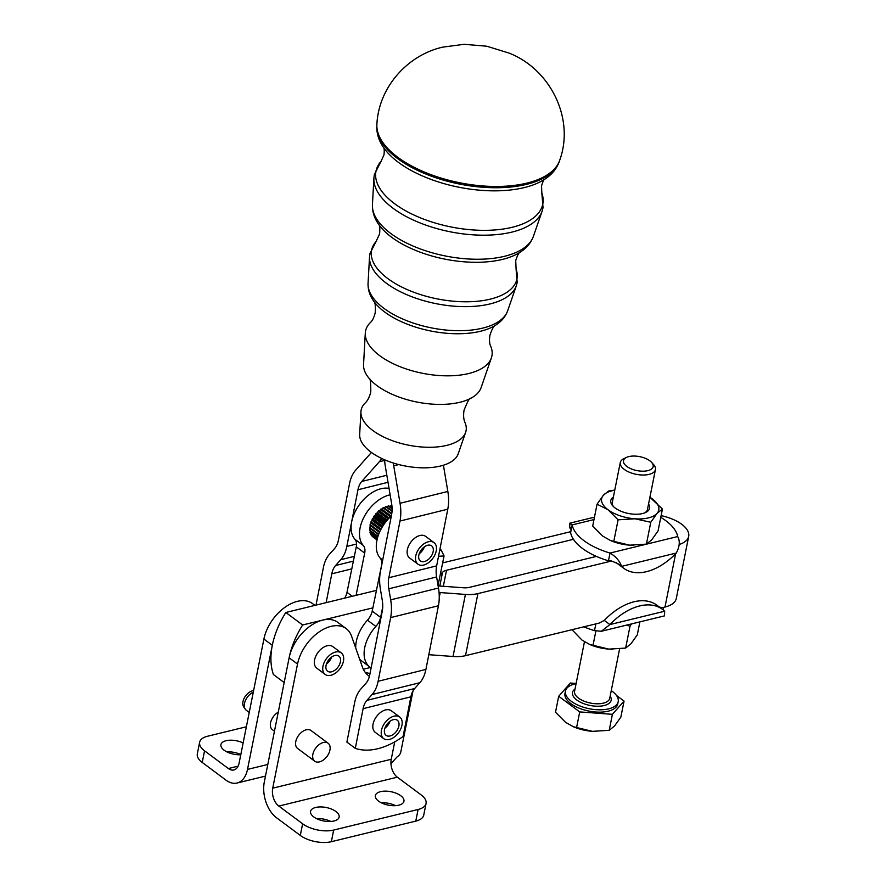<?xml version="1.0" encoding="UTF-8"?>
<svg xmlns="http://www.w3.org/2000/svg" width="886" height="886" viewBox="0 0 886 886"><rect width="100%" height="100%" fill="white"/><g stroke="black" fill="none" stroke-linecap="round" stroke-linejoin="round"><path stroke-width="1.33" d="M495.185 325.417C493.58 326.159 491.808 329.503 489.869 335.473C489.227 340.191 489.493 343.746 490.656 346.138A64.39 30.423 -168.9 0 1 491.387 357.866A64.39 30.423 -168.9 0 1 468.993 373.46A64.39 30.423 -168.9 0 1 379.684 355.663A64.39 30.423 -168.9 0 1 365.298 333.07A64.39 30.423 -168.9 0 1 370.426 322.493C372.408 320.721 373.992 317.531 375.188 312.924C375.653 306.667 375.287 302.89 374.069 301.605L374.246 301.849A69.208 32.693 11.1 0 0 480.755 331.198A69.208 32.693 11.1 0 0 494.931 325.583C501.088 321.939 505.33 317.011 507.656 310.809A71.29 33.679 -168.9 0 1 482.859 328.075A71.29 33.679 -168.9 0 1 383.981 308.372A71.29 33.679 -168.9 0 1 368.055 283.354L369.528 256.851A74.967 35.418 11.1 0 0 386.274 283.155A74.967 35.418 11.1 0 0 490.257 303.887A74.967 35.418 11.1 0 0 516.328 285.724L507.656 310.809M470.754 398.312C469.746 397.537 467.509 401.535 464.02 410.307C463.256 415.445 463.599 419.554 465.017 422.622A53.47 25.262 -168.9 0 1 465.626 432.368A53.47 25.262 -168.9 0 1 447.031 445.315A53.47 25.262 -168.9 0 1 372.873 430.53A53.47 25.262 -168.9 0 1 360.934 411.78A53.47 25.262 -168.9 0 1 365.187 402.986C367.668 400.693 369.528 397.017 370.78 391.966C370.869 382.53 370.304 377.979 369.085 378.322M649.859 460.82A15.128 7.11 -168.7 0 1 651.642 462.414A15.128 7.11 -168.7 0 1 646.481 470.92A15.128 7.11 -168.7 0 1 626.834 466.435A15.128 7.11 -168.7 0 1 626.535 457.397A15.128 7.11 -168.7 0 1 649.859 460.82M626.535 457.397L623.855 458.671A17.93 8.428 11.3 0 0 620.278 462.536A17.93 8.428 11.3 0 0 624.22 469.37A17.93 8.428 11.3 0 0 643.026 475.029A17.93 8.428 11.3 0 0 655.441 469.558A17.93 8.428 11.3 0 0 653.613 464.618L651.642 462.414M576.11 683.604A26.89 12.637 11.3 0 0 565.467 691.08A26.89 12.637 11.3 0 0 571.37 701.347A26.89 12.637 11.3 0 0 599.589 709.819A26.89 12.637 11.3 0 0 618.207 701.623A26.89 12.637 11.3 0 0 612.304 691.368A26.89 12.637 11.3 0 0 611.262 690.626M565.467 691.08L565.002 693.406A26.89 12.637 11.3 0 0 570.905 703.672A26.89 12.637 11.3 0 0 599.124 712.145A26.89 12.637 11.3 0 0 617.741 703.949L618.207 701.623M620.278 462.536L612.304 502.44A17.93 8.428 11.3 0 0 613.544 506.659M491.387 357.866L481.087 387.669A60.026 28.363 -168.9 0 1 470.333 398.545A60.026 28.363 -168.9 0 1 460.211 402.2A60.026 28.363 -168.9 0 1 376.96 385.609A60.026 28.363 -168.9 0 1 369.384 378.687A60.026 28.363 -168.9 0 1 363.548 364.556L365.298 333.07M465.626 432.368L458.217 453.787A50.325 23.778 -168.9 0 1 422.212 467.819A50.325 23.778 -168.9 0 1 370.913 452.07A50.325 23.778 -168.9 0 1 359.672 434.417L360.934 411.78M383.671 738.603L375.265 732.345A13.445 8.428 -53.3 0 1 374.324 720.24A13.445 8.428 -53.3 0 1 385.576 709.93A13.445 8.428 -53.3 0 1 385.62 709.919A13.445 8.428 -53.3 0 1 391.324 710.771L399.73 717.029A13.445 8.428 126.7 0 0 394.026 716.176A13.445 8.428 126.7 0 0 382.741 726.476A13.445 8.428 126.7 0 0 383.671 738.603A13.445 8.428 126.7 0 0 389.375 739.456A13.445 8.428 126.7 0 0 400.66 729.156A13.445 8.428 126.7 0 0 399.73 717.029M398.866 726.066A9.414 5.892 -53.3 0 1 393.428 734.328A9.414 5.892 -53.3 0 1 386.086 735.369A9.414 5.892 -53.3 0 1 384.535 729.566A9.414 5.892 -53.3 0 1 389.973 721.304A9.414 5.892 -53.3 0 1 397.316 720.263A9.414 5.892 -53.3 0 1 398.866 726.066M384.923 728.148A9.414 5.892 126.7 0 0 390.073 721.215M417.97 564.194L409.565 557.936A13.445 8.428 -53.3 0 1 408.623 545.842A13.445 8.428 -53.3 0 1 419.875 535.532A13.445 8.428 -53.3 0 1 419.92 535.521A13.445 8.428 -53.3 0 1 425.612 536.373L434.018 542.62A13.445 8.428 126.7 0 0 428.326 541.778A13.445 8.428 126.7 0 0 417.04 552.078A13.445 8.428 126.7 0 0 417.97 564.194A13.445 8.428 126.7 0 0 423.674 565.046A13.445 8.428 126.7 0 0 434.96 554.747A13.445 8.428 126.7 0 0 434.018 542.62M433.154 551.668A9.414 5.892 -53.3 0 1 427.728 559.93A9.414 5.892 -53.3 0 1 420.374 560.96A9.414 5.892 -53.3 0 1 418.834 555.157A9.414 5.892 -53.3 0 1 424.261 546.895A9.414 5.892 -53.3 0 1 431.615 545.865A9.414 5.892 -53.3 0 1 433.154 551.668M419.211 553.75A9.414 5.892 126.7 0 0 424.372 546.817M325.195 674.445L316.789 668.188A13.445 8.428 -53.3 0 1 315.848 656.072A13.445 8.428 -53.3 0 1 327.133 645.772A13.445 8.428 -53.3 0 1 332.837 646.614L341.243 652.871A13.445 8.428 126.7 0 0 335.539 652.018A13.445 8.428 126.7 0 0 324.254 662.318A13.445 8.428 126.7 0 0 325.195 674.445A13.445 8.428 126.7 0 0 330.888 675.298A13.445 8.428 126.7 0 0 342.173 664.998A13.445 8.428 126.7 0 0 341.243 652.871M340.379 661.908A9.414 5.892 -53.3 0 1 334.952 670.17A9.414 5.892 -53.3 0 1 327.599 671.211A9.414 5.892 -53.3 0 1 326.059 665.408A9.414 5.892 -53.3 0 1 331.486 657.146A9.414 5.892 -53.3 0 1 338.84 656.105A9.414 5.892 -53.3 0 1 340.379 661.908M326.436 664.002A9.414 5.892 126.7 0 0 331.597 657.069M440.165 575.025L442.535 572.334A13.445 6.324 -168.7 0 1 446.522 570.252L573.43 539.308A53.78 25.284 11.3 0 0 582.456 548.467A53.78 25.284 11.3 0 0 596.4 556.408A53.78 25.284 -168.7 0 0 608.46 560.805L610.011 553.052C615.947 556.607 619.79 561.048 621.529 566.387A53.78 33.701 126.7 0 0 623.722 568.269A53.78 33.701 126.7 0 0 676.306 553.03C679.717 546.452 680.182 540.947 677.69 536.551A53.78 25.284 11.3 0 0 665.862 520.746A53.78 25.284 11.3 0 0 660.779 517.358M571.138 528.887L569.687 527.812L569.864 523.161L572.179 524.9A53.78 25.284 11.3 0 0 584.007 540.704A53.78 25.284 11.3 0 0 610.011 553.052L677.69 536.551M376.45 590.386L356.072 595.348L364.689 553.108A13.445 8.428 126.7 0 0 364.81 548.788A13.445 8.428 126.7 0 0 363.315 545.521A31.375 19.658 -53.3 0 1 360.115 527.812A31.375 19.658 -53.3 0 1 390.128 494.82M326.137 602.646L331.796 573.818A22.405 13.888 -103.9 0 1 335.584 565.523L340.767 559.708A35.85 22.216 76.1 0 0 346.825 546.44L356.549 544.026A13.445 8.428 -53.3 0 1 356.283 546.85L364.689 553.108M356.549 544.026A13.445 8.428 126.7 0 0 356.405 542.531A13.445 8.428 126.7 0 0 354.909 539.264A31.375 19.658 -53.3 0 1 351.664 521.799A31.375 19.658 -53.3 0 1 351.709 521.566A31.375 19.658 -53.3 0 1 389.043 488.419M355.707 647.998A31.375 19.658 -53.3 0 1 356.338 641.287A31.375 19.658 -53.3 0 1 367.457 620.167A13.445 8.428 126.7 0 0 370.492 615.825A13.445 8.428 126.7 0 0 372.22 611.118L372.884 607.862L322.604 620.122A35.85 22.46 -53.3 0 1 337.81 622.382L346.216 628.639A35.85 22.46 126.7 0 0 318.207 632.582A35.85 22.46 126.7 0 0 297.53 664.057L272.722 788.175A13.445 8.362 -103.7 0 0 278.802 806.072L302.624 823.792L300.299 835.432A22.405 10.532 11.3 0 0 315.195 841.589A22.405 10.532 11.3 0 0 331.364 841.7L415.778 821.123A22.405 10.532 11.3 0 0 423.729 815.131A22.405 10.532 11.3 0 0 423.741 815.087A22.405 10.532 11.3 0 0 423.752 815.042L426.066 803.447A22.405 10.532 -168.7 0 1 426.055 803.491A22.405 10.532 -168.7 0 1 418.103 809.483L415.778 821.123M367.457 620.167L375.863 626.424A13.445 8.428 126.7 0 0 378.898 622.072A13.445 8.428 126.7 0 0 380.626 617.376L372.22 611.118M391.379 515.885A31.375 19.658 126.7 0 0 380.127 558.036A13.445 8.428 -53.3 0 1 381.622 561.303A13.445 8.428 -53.3 0 1 381.501 565.622L372.884 607.862M352.274 596.278L347.002 592.357A13.445 8.428 -53.3 0 1 345.274 597.053A13.445 8.428 -53.3 0 1 344.676 598.128M375.863 626.424A31.375 19.658 126.7 0 0 364.744 647.544A31.375 19.658 126.7 0 0 369.861 667.025A31.375 19.658 126.7 0 0 371.123 667.845M679.197 544.469A31.818 14.962 11.3 0 0 688.688 536.407A31.818 14.962 11.3 0 0 681.711 524.268A31.818 14.962 11.3 0 0 661.111 515.641M688.688 536.407L676.295 598.46A31.818 14.962 -168.7 0 1 664.987 607.032L662.573 607.619L659.073 607.043M346.216 628.639A35.85 22.46 126.7 0 1 351.543 636.126L362.285 666.715A44.821 28.086 126.7 0 0 368.941 676.073A44.821 28.086 126.7 0 0 369.407 676.406M413.02 690.858L400.782 752.059A26.846 12.614 11.3 0 1 397.105 756.899L390.959 763.643M331.364 841.7L333.679 830.06A22.405 10.532 -168.7 0 1 317.52 829.949A22.405 10.532 -168.7 0 1 302.624 823.792M199.638 742.269A22.405 10.532 -168.7 0 1 199.638 742.224L197.312 753.897A22.405 10.532 11.3 0 0 197.312 753.897A22.405 10.532 11.3 0 0 202.229 762.447L204.555 750.819A22.405 10.532 -168.7 0 1 199.638 742.269A22.405 10.532 -168.7 0 1 207.601 736.233L246.374 726.775M378.566 801.121A14.564 6.844 -168.7 0 1 375.376 795.573A14.564 6.844 -168.7 0 1 385.454 791.132A14.564 6.844 -168.7 0 1 400.738 795.717A14.564 6.844 -168.7 0 1 403.938 801.276A14.564 6.844 -168.7 0 1 393.849 805.717A14.564 6.844 -168.7 0 1 378.566 801.121M395.621 805.662A14.564 6.844 11.3 0 0 381.368 802.816M240.782 754.761A14.564 6.844 -168.7 0 1 224.103 750.198A14.564 6.844 -168.7 0 1 220.902 744.639A14.564 6.844 -168.7 0 1 243.141 742.933M240.815 754.573A14.564 6.844 11.3 0 0 226.894 751.893M313.766 816.925A14.564 6.844 -168.7 0 1 310.565 811.366A14.564 6.844 -168.7 0 1 320.654 806.924A14.564 6.844 -168.7 0 1 335.938 811.521A14.564 6.844 -168.7 0 1 339.139 817.08A14.564 6.844 -168.7 0 1 329.049 821.521A14.564 6.844 -168.7 0 1 313.766 816.925M330.821 821.466A14.564 6.844 11.3 0 0 316.557 818.62M253.595 690.615A10.244 6.423 126.7 0 0 242.997 701.557A10.244 6.423 126.7 0 0 243.705 706.851L245.289 709.199A11.208 7.022 -53.3 0 1 244.503 703.395A11.208 7.022 -53.3 0 1 253.274 692.21M329.924 750.121A11.208 7.022 -53.3 0 1 323.456 759.955A11.208 7.022 -53.3 0 1 314.707 761.185A11.208 7.022 -53.3 0 1 312.869 754.274A11.208 7.022 -53.3 0 1 319.337 744.439A11.208 7.022 -53.3 0 1 328.086 743.21A11.208 7.022 -53.3 0 1 329.924 750.121M249.232 712.455L246.341 710.306A11.208 7.022 -53.3 0 1 245.289 709.199M314.707 761.185L297.618 748.471A11.208 7.022 -53.3 0 1 295.78 741.56A11.208 7.022 -53.3 0 1 302.248 731.725A11.208 7.022 -53.3 0 1 310.997 730.496L328.086 743.21M274.45 731.227L272.401 729.699A11.208 7.022 -53.3 0 1 270.562 722.788A11.208 7.022 -53.3 0 1 278.259 712.156M571.991 629.702L581.991 640.08L589.788 644.499L608.848 649.117A29.127 13.7 -168.7 0 1 594.063 646.138A29.127 13.7 -168.7 0 1 590.663 644.864L589.788 644.499M657.058 513.382A29.127 13.7 11.3 0 0 658.508 506.449A29.127 13.7 11.3 0 0 652.373 498.951A29.127 13.7 11.3 0 0 649.903 497.279L662.44 509.018L657.058 513.382L650.789 522.253L634.897 518.786A29.127 13.7 11.3 0 0 657.058 513.382M608.04 509.76L597.064 504.178L603.344 495.318A29.127 13.7 11.3 0 0 601.893 502.251A29.127 13.7 11.3 0 0 608.04 509.76A29.127 13.7 11.3 0 0 634.897 518.786L618.096 519.827L608.04 509.76M597.064 504.178L592.701 526.051L602.768 536.13L610.554 540.549L629.625 545.167L646.415 544.126L651.786 539.762L658.065 530.891L662.44 509.018M613.389 496.991A19.769 9.292 11.3 0 0 612.824 505.928A19.769 9.292 11.3 0 0 615.161 508.021A19.769 9.292 11.3 0 0 645.639 512.485A19.769 9.292 11.3 0 0 648.552 504.023M377.159 539.275L370.857 534.59L371.101 533.926A17.93 11.23 -53.3 0 1 370.913 533.549M377.469 538.057L369.994 532.486L370.326 531.833A17.93 11.23 -53.3 0 1 370.149 531.002M377.99 536.318L369.573 530.061L369.994 529.44A17.93 11.23 -53.3 0 1 369.983 528.289M378.754 534.169L369.628 527.38L370.104 526.805A17.93 11.23 -53.3 0 1 370.315 525.487L369.983 525.154A18.484 11.584 -53.3 0 1 370.138 524.523L370.669 524.025A17.93 11.23 -53.3 0 1 371.09 522.662L370.846 522.231A18.484 11.584 -53.3 0 1 371.09 521.599L371.655 521.178A17.93 11.23 -53.3 0 1 372.264 519.827L372.12 519.307A18.484 11.584 -53.3 0 1 372.452 518.687L373.039 518.365A17.93 11.23 -53.3 0 1 373.826 517.059L373.781 516.483A18.484 11.584 -53.3 0 1 374.191 515.885L374.778 515.674A17.93 11.23 -53.3 0 1 375.708 514.456L375.775 513.825A18.484 11.584 -53.3 0 1 376.24 513.282L376.805 513.193A17.93 11.23 -53.3 0 1 377.857 512.097L378.023 511.443A18.484 11.584 -53.3 0 1 378.543 510.967L379.064 510.989A17.93 11.23 -53.3 0 1 380.205 510.07L380.471 509.406A18.484 11.584 -53.3 0 1 381.013 509.007L381.489 509.151A17.93 11.23 -53.3 0 1 382.674 508.42L383.029 507.767L391.69 514.223M390.87 516.339L381.013 509.007M381.7 509.018L391.169 516.062M380.471 509.406L390.394 516.793M388.688 518.52L378.543 510.967M379.396 510.713L389.187 518M378.023 511.443L388.212 519.03M386.54 520.946L376.24 513.282M377.214 512.75L387.193 520.182M375.775 513.825L386.097 521.5M384.524 523.571L374.191 515.885M375.221 515.076L385.277 522.552M373.781 516.483L384.103 524.158M382.697 526.306L372.452 518.687M373.482 517.601L383.494 525.055M372.12 519.307L382.331 526.904M381.102 529.053L371.09 521.599M372.065 520.259L381.91 527.602M370.846 522.231L380.792 529.64M379.784 531.711L370.138 524.523M370.99 522.962L380.57 530.083M369.983 525.154L379.54 532.264M370.293 525.597L379.463 532.42M378.566 534.668L369.573 527.978A18.484 11.584 -53.3 0 1 369.628 527.38M377.857 536.739L369.628 530.614A18.484 11.584 -53.3 0 1 369.573 530.061M377.392 538.367L370.138 532.973A18.484 11.584 -53.3 0 1 369.994 532.486M377.115 539.463L371.101 534.989A18.484 11.584 -53.3 0 1 370.857 534.59M377.015 539.917L372.242 535.842M377.004 539.962L372.474 536.595A18.484 11.584 -53.3 0 1 372.142 536.285M391.955 506.504A17.93 11.23 -53.3 0 1 391.977 506.504L391.036 505.817A18.484 11.584 -53.3 0 0 390.549 505.784L392.011 506.87M392.088 508.387L388.677 505.851A18.484 11.584 -53.3 0 0 388.146 505.928L392.099 508.874M392.066 510.801L386.163 506.415A18.484 11.584 -53.3 0 0 385.609 506.604L392.033 511.377M391.8 513.581L383.981 507.733A17.93 11.23 -53.3 0 1 385.177 507.213L385.609 506.604M384.026 507.711L391.811 513.503M389.253 506.283A17.93 11.23 -53.3 0 1 389.995 506.26L390.549 505.784M386.606 506.737A17.93 11.23 -53.3 0 1 387.647 506.493L388.146 505.928M383.029 507.767A18.484 11.584 -53.3 0 1 383.583 507.479M644.698 512.894A17.93 8.428 11.3 0 0 647.467 509.461L655.441 469.558M614.74 490.257A29.127 13.7 11.3 0 0 603.344 495.318L608.726 490.955L614.773 490.102M633.534 545.322A29.127 13.7 -168.7 0 1 633.479 545.322A29.127 13.7 -168.7 0 1 629.625 545.167A29.127 13.7 -168.7 0 1 611.44 540.914L610.554 540.549M646.415 544.126L650.789 522.253M613.732 541.7L618.096 519.827M612.769 649.272A29.127 13.7 -168.7 0 1 612.713 649.272A29.127 13.7 -168.7 0 1 608.848 649.117L625.638 648.076L631.02 643.712L637.3 634.852L639.891 621.872M631.452 623.932L630.012 626.203L626.623 625.106M630.012 626.203L625.638 648.076M595.857 631.12L592.955 645.661M393.373 463.024A22.405 13.888 -103.9 0 0 393.727 465.837L400.04 503.292A35.85 22.216 76.1 0 1 399.996 521.034L388.854 577.716A22.405 13.888 -103.9 0 0 388.821 588.802L390.693 599.866A35.85 22.216 76.1 0 1 390.637 617.608L378.123 681.279A35.85 22.216 76.1 0 1 372.065 694.546L366.882 700.372A22.405 13.888 -103.9 0 0 363.105 708.656L355.297 748.36L346.891 742.103L354.699 702.41A35.85 22.216 -103.9 0 1 360.746 689.142L365.929 683.316A22.405 13.888 76.1 0 0 369.717 675.021L382.231 611.351A22.405 13.888 76.1 0 0 382.265 600.265L380.404 589.19A35.85 22.216 -103.9 0 1 380.448 571.459L391.59 514.777A22.405 13.888 76.1 0 0 391.623 503.691L385.31 466.224A35.85 22.216 -103.9 0 1 384.602 459.768M297.53 664.057L289.124 657.8A35.85 22.46 -53.3 0 1 322.604 620.122L302.635 624.984A71.711 44.931 126.7 0 0 289.124 657.8L264.316 781.928A26.89 16.712 -103.7 0 0 276.476 817.712L300.299 835.432M333.679 830.06L418.103 809.483M202.229 762.447L226.041 780.178A26.89 16.712 76.3 0 0 237.06 783.025L265.479 776.103M284.173 682.541L273.42 674.534A71.711 44.931 -53.3 0 1 272.312 645.296L247.504 769.413A26.89 16.712 76.3 0 1 237.06 783.025M356.072 595.348L285.824 612.481A71.711 44.931 -53.3 0 0 272.312 645.296L263.906 639.039L239.098 763.156A13.445 8.362 76.3 0 1 233.882 769.967A13.445 8.362 76.3 0 1 228.366 768.539L238.112 766.157M204.555 750.819L228.366 768.539M263.906 639.039A35.85 22.46 -53.3 0 1 284.583 607.563A35.85 22.46 -53.3 0 1 312.592 603.621L314.951 605.371M272.722 788.175L391.247 759.28A13.445 8.362 -103.7 0 0 397.327 777.177L278.802 806.072M426.066 803.447A22.405 10.532 -168.7 0 0 421.138 794.897L397.327 777.177M370.038 673.404A44.821 28.086 -53.3 0 1 365.209 672.319M439.046 592.501A13.445 6.324 -168.7 0 1 440.209 592.557L439.246 597.385M428.813 654.699L453.023 656.482L465.416 594.428A26.89 12.637 11.3 0 0 477.908 593.609L465.504 655.673L599.18 623.079L604.296 620.399L609.9 624.575L601.372 631.264L594.506 630.633L595.857 623.888M453.023 656.482A26.89 12.637 11.3 0 0 465.504 655.673M438.116 585.901L463.256 587.761A13.445 6.324 11.3 0 0 469.502 587.352L596.4 556.408M465.416 594.428L440.209 592.557M285.824 612.481L302.635 624.984M369.861 667.025L361.455 660.768A31.375 19.658 -53.3 0 1 359.605 659.062M363.338 669.229L370.514 667.479M443.421 465.228L447.829 491.453A35.85 22.216 76.1 0 1 447.784 509.184L436.643 565.866A22.405 13.888 -103.9 0 0 436.61 576.952L438.481 588.027A35.85 22.216 76.1 0 1 438.437 605.758L425.911 669.428A35.85 22.216 76.1 0 1 419.864 682.696L414.67 688.522A22.405 13.888 -103.9 0 0 410.894 696.817L403.086 736.51A71.711 44.931 126.7 0 1 355.297 748.36M371.444 452.458L355.618 470.233A35.85 22.216 -103.9 0 0 349.56 483.501L338.419 540.183A22.405 13.888 76.1 0 1 334.631 548.467L329.448 554.293A35.85 22.216 -103.9 0 0 323.39 567.561L316.014 605.116M346.825 546.44L357.966 489.759A22.405 13.888 -103.9 0 1 361.754 481.463L379.308 461.761A35.85 22.216 76.1 0 0 381.7 458.461M347.002 592.357L356.283 546.85M382.719 607.065L380.626 617.376M439.988 548.855A26.89 12.559 -168.5 0 1 441.184 550.095L444.063 555.932L438.515 556.319M676.306 553.03L621.529 566.387L617.763 563.585L611.584 561.015L477.908 593.609M601.372 631.264L664.5 615.87L664.677 611.218A53.78 33.701 126.7 0 0 662.484 609.346L656.88 605.171A53.78 33.701 126.7 0 0 604.296 620.399M662.484 609.346A53.78 33.701 126.7 0 0 609.9 624.575L664.677 611.218M594.506 630.633A53.78 25.284 -168.7 0 1 583.819 626.823M663.536 607.386L663.226 609.922M570.839 531.644L442.646 562.898M611.584 561.015L608.46 560.805M573.43 539.308A53.78 25.284 -168.7 0 1 570.628 532.663L572.179 524.9L593.997 519.584M616.534 562.787A53.78 33.701 126.7 0 0 618.118 564.094L623.722 568.269M571.138 529.108A53.78 33.701 -53.3 0 1 569.687 527.812M614.585 725.944L620.865 717.073L624.054 701.103L612.403 714.326L609.214 730.308L614.585 725.944M596.333 731.504A29.127 13.7 -168.7 0 1 596.278 731.504A29.127 13.7 -168.7 0 1 592.413 731.349L609.214 730.308M612.403 714.326L579.721 711.912L558.689 696.263L555.5 712.233L565.556 722.312L573.353 726.73L592.413 731.349A29.127 13.7 -168.7 0 1 574.228 727.096L573.353 726.73M579.721 711.912L576.52 727.893M616.49 695.466L624.054 701.103M558.689 696.263L570.34 683.028L576.133 683.46M519.838 252.355C518.631 252.997 517.247 255.766 515.718 260.65L516.095 269.167A74.092 35.008 -168.9 0 1 490.567 299.069A74.092 35.008 -168.9 0 1 401.613 286.964A74.092 35.008 -168.9 0 1 376.018 241.612L369.938 253.584L369.528 256.851M544.691 179.149C543.782 179.703 542.741 181.929 541.556 185.816L541.822 192.904A85.012 40.169 -168.9 0 1 512.529 227.215A85.012 40.169 -168.9 0 1 410.451 213.338A85.012 40.169 -168.9 0 1 381.091 161.296L374.357 174.542L373.903 178.152A85.898 40.579 11.1 0 0 393.085 208.288A85.898 40.579 11.1 0 0 512.208 232.032A85.898 40.579 11.1 0 0 542.088 211.222L533.416 236.307A82.21 38.84 -168.9 0 1 504.821 256.22A82.21 38.84 -168.9 0 1 390.792 233.494A82.21 38.84 -168.9 0 1 372.43 204.655L373.903 178.152M619.591 648.917L609.723 698.312A17.93 8.428 -168.7 0 1 597.319 703.783A17.93 8.428 -168.7 0 1 578.503 698.124A17.93 8.428 -168.7 0 1 574.571 691.29L584.461 641.774M575.014 689.053A19.713 9.27 11.3 0 0 576.83 700.006A19.713 9.27 11.3 0 0 601.35 706.031A19.713 9.27 11.3 0 0 610.177 696.075M379.374 225.332A80.128 37.854 11.1 0 0 379.396 225.365A80.128 37.854 11.1 0 0 502.705 259.343A80.128 37.854 11.1 0 0 519.118 252.842C526.074 248.711 530.847 243.207 533.416 236.307M384.513 148.848A91.059 43.026 11.1 0 0 384.557 148.892A91.059 43.026 11.1 0 0 524.678 187.489A91.059 43.026 11.1 0 0 543.306 180.113C551.147 175.45 556.463 169.281 559.265 161.595A93.152 44.012 -168.9 0 1 526.805 184.31A93.152 44.012 -168.9 0 1 397.604 158.561A93.152 44.012 -168.9 0 1 376.805 125.712L376.893 124.317A93.34 44.101 -168.9 0 0 397.725 157.232A93.34 44.101 -168.9 0 0 527.181 183.037A93.34 44.101 -168.9 0 0 559.708 160.266C575.025 118.104 549.852 68.997 509.085 53.094L486.824 46.227L464.175 44.3L442.734 47.135C407.327 55.076 378.599 87.57 376.893 124.317M374.224 301.816A69.208 32.693 11.1 0 0 374.246 301.849C369.927 296.145 367.867 289.977 368.055 283.354M382.708 559.952L380.127 558.036M363.315 545.521L354.909 539.264M675.63 553.728L664.987 607.032M391.247 759.28L394.724 741.87M247.504 769.413L267.805 764.463M439.799 586.023L442.535 572.334M446.522 570.252L443.321 586.288M447.784 509.184L399.996 521.034M388.854 577.716L436.643 565.866M390.693 599.866L438.481 588.027M436.61 576.952L388.821 588.802M438.437 605.758L390.637 617.608M378.123 681.279L425.911 669.428M366.882 700.372L414.67 688.522M419.864 682.696L372.065 694.546M410.894 696.817L363.105 708.656M400.04 503.292L447.829 491.453M398.811 464.574L393.727 465.837M388.013 482.305L357.966 489.759M335.584 565.523L353.37 561.115M354.345 556.342L340.767 559.708M351.786 568.867L331.796 573.818M361.754 481.463L386.828 475.25M384.646 460.432L379.308 461.761M439.722 550.206L441.184 550.095M378.92 224.645C379.795 225.697 380.028 228.776 379.596 233.882L376.018 241.612M383.638 147.475C384.269 148.339 384.391 150.797 384.003 154.84L381.091 161.296M542.088 211.222L543.04 207.712L541.822 192.904M516.328 285.724L517.191 282.534L516.095 269.167M559.265 161.595L559.708 160.266M438.038 585.436L444.063 555.932M594.473 517.158L569.864 523.161M571.448 528.554L570.949 527.646L570.983 530.924M384.557 148.892C379.064 141.605 376.484 133.886 376.805 125.712M379.396 225.365C374.523 218.908 372.198 212.009 372.43 204.655"/></g></svg>
